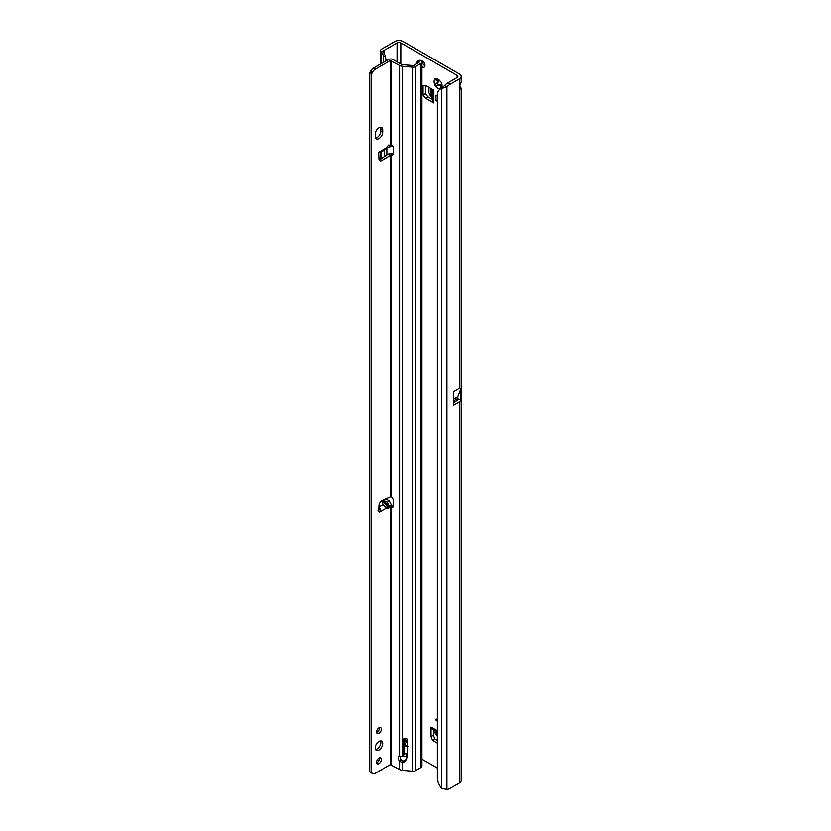 <?xml version="1.0" encoding="UTF-8"?>
<svg xmlns="http://www.w3.org/2000/svg" width="831" height="831" viewBox="0 0 831 831"><rect width="100%" height="100%" fill="white"/><g stroke="black" fill="none" stroke-linecap="round" stroke-linejoin="round"><path stroke-width="1.25" d="M440.295 88.044L440.555 85.5A2.981 1.724 60 0 1 439.952 85.25A2.981 1.724 60 0 1 439.35 84.804L435.776 86.341A1.33 0.769 -120 0 0 435.776 86.341A5.64 3.251 -120 0 0 438.072 88.502A5.64 3.251 -120 0 0 440.368 88.99L440.295 88.044L441.625 87.286L441.334 88.429M436.576 719.116A0.997 0.571 -120 0 0 436.576 720.737A0.997 0.571 -120 0 0 436.576 719.116L436.576 719.116M407.709 746.55L405.663 746.591L407.045 746.165A3.449 2.607 -144.9 0 0 404.593 744.576L407.45 747.183M437.74 79.464L438.404 80.68A2.981 1.724 -120 0 0 438.404 82.082L437.407 82.757A1.33 0.769 -120 0 0 437.241 83.827A1.33 0.769 -120 0 0 438.103 84.97A1.33 0.769 -120 0 0 438.737 85.053L439.817 84.533A2.981 1.724 -120 0 0 440.42 84.98A2.981 1.724 -120 0 0 441.032 85.229L440.555 85.5M421.94 66.688A3.646 2.109 -120 0 0 422.408 66.999A3.646 2.109 -120 0 0 424.236 67.186A3.646 2.109 -120 0 0 424.797 64.257A3.646 2.109 -120 0 0 422.408 61.047A3.646 2.109 -120 0 0 420.985 60.715M422.19 60.933A3.646 2.109 -120 0 0 424.755 65.649A3.646 2.109 -120 0 0 424.984 65.763M459.273 87.691A3.978 2.296 -60 0 1 459.46 86.414L461.215 81.926L461.215 76.483A5.973 3.449 180 0 1 459.46 78.914L450.36 84.17A13.265 7.656 120 0 0 446.922 86.912L444.585 85.551L441.718 88.45A13.265 8.653 -127.5 0 0 439.89 89.384A13.265 8.653 -127.5 0 0 437.366 95.305L437.366 777.691A13.265 8.653 -127.5 0 0 441.718 788.339L446.922 789.45A13.265 7.656 120 0 0 450.36 788.214L459.46 782.968A5.973 3.449 0 0 0 461.215 780.527L461.215 88.366L460.052 89.229L459.46 88.751A3.978 2.296 -60 0 1 459.273 87.691M441.032 85.229L441.749 86.414M461.215 76.483A5.973 3.449 180 0 0 459.46 74.042L403.18 41.55A5.973 3.449 180 0 0 394.735 41.55L381.73 49.06A3.978 2.296 180 0 0 380.567 50.681A3.978 2.296 180 0 0 380.868 51.564L383.008 51.055L385.459 56.041L383.444 56.913A3.978 1.953 -113.5 0 0 381.367 52.093L382.977 51.377M432.691 99.637L427.944 96.895L425.41 93.747L425.41 85.489M433.387 729.722L433.387 735.196L431.04 736.557L432.504 740.317L434.852 738.967L433.387 735.196M437.366 740.421L434.852 738.967M432.691 89.561L432.691 101.392A3.978 2.296 0 0 0 433.855 103.023L433.855 90.236L425.597 85.468L423.072 85.697L423.072 95.098L425.597 98.255L427.944 96.895M433.855 103.023L425.597 98.255M457.123 75.403L457.123 77.563A2.649 1.527 180 0 0 457.891 76.483A2.649 1.527 180 0 0 457.123 75.403L400.833 42.9A2.649 1.527 180 0 0 397.083 42.9L397.083 61.858M421.94 759.139L437.366 768.041M441.614 88.055A5.64 3.251 -120 0 0 442.061 86.206A5.64 3.251 -120 0 0 441.334 83.131A1.33 0.769 -120 0 0 440.368 81.459A5.64 3.251 -120 0 0 438.072 79.298A5.64 3.251 -120 0 0 435.776 78.81A1.33 0.769 -120 0 0 435.091 78.727A1.33 0.769 -120 0 0 434.821 79.371A5.64 3.251 -120 0 0 434.821 84.669A1.33 0.769 -120 0 0 435.756 86.32M437.366 101.361L435.974 100.561L435.974 95.139L437.366 95.949M437.366 730.667L431.04 727.021L431.04 736.557M437.366 743.122L432.504 740.317M407.45 741.294L406.65 741.647A3.449 2.607 35.1 0 1 407.45 741.917M405.715 739.767L403.939 739.767M403.378 756.002L403.648 756.158A1.994 1.153 -0 0 0 406.463 756.158L407.45 755.587M459.855 85.603L461.215 88.366M453.633 400.822L453.768 391.391L459.46 388.108L460.997 388.326L460.997 400.178A5.973 3.449 180 0 1 459.46 401.695L459.46 782.968M453.747 400.667L457.528 398.485A2.649 1.527 180 0 1 457.891 399.264A2.649 1.527 180 0 1 457.123 400.345L453.633 402.349M457.123 77.563L448.013 82.82A13.265 7.656 120 0 0 444.585 85.551M453.768 391.391L453.633 405.061L459.46 401.695M386.093 60.84L385.459 56.041M386.893 499.306L386.893 498.029M386.893 154.961L386.893 147.43M384.078 52.717L384.078 50.411L397.083 42.9M383.444 62.367L383.444 56.913M384.244 156.675L384.244 150.214M381.367 63.572L380.868 51.564M384.078 50.411L383.008 51.055M446.922 789.45L446.922 86.912L441.718 88.45L441.718 788.339M439.89 89.384L441.884 87.857A13.265 8.653 52.5 0 1 443.64 86.943M441.978 84.689L441.625 87.286M434.821 84.669L437.927 82.352A2.981 1.724 60 0 1 437.927 80.95L434.821 79.371M435.776 78.81L439.35 80.129M457.528 398.485L460.997 400.178M457.788 396.699L453.747 399.025L457.788 396.699L457.788 398.329M460.997 388.326L457.808 396.595M403.939 753.582A1.994 1.153 -0 0 0 406.463 753.447L407.45 752.876M407.917 746.404L405.663 746.591M425.41 93.747L423.072 95.098M432.691 97.559L431.684 97.082A4.643 2.68 180 0 1 430.572 96.323L428.941 92.792L428.941 87.4M435.974 100.561L437.366 101.081M431.04 727.021A3.978 2.296 120 0 0 431.871 728.839L437.366 732.018M437.366 736.287L435.195 733.212A4.643 2.68 120 0 1 435.091 731.872L435.184 730.761M375.228 747.869A5.308 3.064 120 0 0 376.329 750.3A5.308 3.064 120 0 0 380.421 748.876A5.308 3.064 120 0 0 382.738 743.537A5.308 3.064 120 0 0 381.637 741.107A5.308 3.064 120 0 0 377.544 742.53A5.308 3.064 120 0 0 375.228 747.869M375.56 749.458A5.308 3.064 120 0 0 380.858 742.457A5.308 3.064 120 0 0 380.525 740.868M376.588 762.245A3.386 1.953 120 0 0 377.284 763.803A3.386 1.953 120 0 0 379.892 762.889A3.386 1.953 120 0 0 381.377 759.492A3.386 1.953 120 0 0 380.671 757.934A3.386 1.953 120 0 0 378.063 758.848A3.386 1.953 120 0 0 376.588 762.245M376.63 762.765A3.386 1.953 120 0 0 379.497 758.402A3.386 1.953 120 0 0 379.445 757.893M376.588 731.924A3.386 1.953 120 0 0 377.284 733.472A3.386 1.953 120 0 0 379.892 732.568A3.386 1.953 120 0 0 381.377 729.161A3.386 1.953 120 0 0 380.671 727.613A3.386 1.953 120 0 0 378.063 728.517A3.386 1.953 120 0 0 376.588 731.924M376.63 732.433A3.386 1.953 120 0 0 379.497 728.081A3.386 1.953 120 0 0 379.445 727.561M389.292 507.346L388.596 508.188L386.716 507.824L382.883 504.614L382.364 500.428L383.704 500.397L387.236 502.111L389.427 506.256L389.292 507.346L383.704 500.397M380.307 152.489L384.13 150.286L388.825 144.916L389.427 146.111L388.929 147.513L387.017 147.274M387.236 502.111L389.324 500.896L391.526 505.04L390.238 506.422L391.9 507.014A1.662 0.956 -120 0 0 391.972 507.055A1.662 0.956 -120 0 0 392.803 507.139A1.662 0.956 -120 0 0 393.136 506.463L393.427 501.166A3.978 2.296 -120 0 0 391.172 496.481L382 500.511A3.978 2.296 120 0 0 379.019 505.269L378.718 511.003A1.662 0.956 120 0 0 379.061 511.844A1.662 0.956 120 0 0 379.892 511.761C380.723 511.74 380.764 510.556 379.996 508.198L378.759 507.003M378.759 152.27L379.996 152.592L379.892 151.616A1.662 0.956 120 0 0 378.718 153.725L379.019 159.116A3.978 2.296 120 0 0 379.829 160.736A3.978 2.296 120 0 0 382 160.435L391.172 154.94A3.978 2.296 -120 0 0 392.606 154.888A3.978 2.296 -120 0 0 393.437 153.06A3.978 2.296 -120 0 0 393.427 152.862L393.136 147.232A1.662 0.956 -120 0 0 391.9 145.248L390.238 144.999L390.238 60.611L399.607 65.483A4.643 2.68 0 0 0 402.173 66.241L412.56 67.186A3.314 1.911 0 0 0 415.427 66.646L420.974 63.447A3.314 1.911 0 0 0 421.94 62.096A3.314 1.911 0 0 0 421.275 60.943L420.798 60.58A2.649 1.309 -113.5 0 0 419.738 60.31L417.619 61.234A2.649 1.309 -113.5 0 0 417.131 61.92L416.715 63.738M375.56 138.029A5.308 3.064 120 0 0 380.858 131.018L380.858 128.847A5.308 3.064 120 0 0 380.525 127.257M421.94 62.096L421.94 766.14A3.314 1.911 180 0 1 420.974 767.491L415.427 770.701A3.314 1.911 180 0 1 412.56 771.23L402.173 770.285A4.643 2.68 180 0 1 399.607 769.527L390.238 764.655L375.415 773.214A5.308 3.064 -60 0 1 372.766 773.484L369.785 771.989L369.785 72.567L370.886 70.884A5.308 3.064 -60 0 1 373.545 68.09L388.357 59.531A3.314 1.911 180 0 1 393.053 59.531L401.487 64.403A1.994 1.153 0 0 0 402.578 64.725L413.547 65.566L419.094 62.367L418.679 61.494A2.649 1.309 -113.5 0 0 417.619 61.234M379.133 159.791A3.978 2.296 120 0 0 380.12 159.355L388.357 154.015L390.238 155.096L390.238 496.336M386.716 507.824L379.892 511.761L378.012 510.681L378.759 509.164M391.526 504.916L393.188 505.549M382.738 129.937A5.308 3.064 120 0 0 381.637 127.507A5.308 3.064 120 0 0 377.544 128.93A5.308 3.064 120 0 0 375.228 134.269L375.228 136.429A5.308 3.064 120 0 0 376.329 138.86A5.308 3.064 120 0 0 380.421 137.437A5.308 3.064 120 0 0 382.738 132.098L382.738 129.937L380.858 128.847M371.665 773.069L371.665 73.647L372.766 71.975A5.308 3.064 -60 0 1 375.415 69.17L390.238 60.611M372.766 773.484L371.997 773.038M389.324 500.896L385.979 498.704A1.994 1.153 180 0 0 385.771 498.59M391.526 145.061L390.882 146.391L388.929 147.513M379.996 152.592L379.653 151.782M391.172 764.655L391.172 506.546L393.053 505.466M400.282 756.262A3.646 2.109 -120 0 0 401.487 760.178L402.578 760.916A3.646 2.94 -164.7 0 0 406.027 759.243L407.45 756.044M403.939 738.572L403.939 753.997A1.33 1.07 15.3 0 1 403.814 754.444M391.172 496.481L391.172 154.94L393.053 153.86A3.978 2.296 -120 0 0 393.312 153.932M402.214 756.48A3.646 2.94 -164.7 0 0 402.173 756.47L399.607 756.137A3.646 2.109 -120 0 0 399.098 756.303A3.646 2.109 -120 0 0 399.607 761.258L402.173 762.432A3.646 2.94 -164.7 0 0 405.611 760.76L407.148 757.29A5.308 4.28 -164.7 0 0 407.325 756.802A5.308 4.28 -164.7 0 0 407.45 755.878L407.45 739.891A1.994 1.6 -164.7 0 0 403.523 739.538L403.523 755.514A1.33 1.07 15.3 0 1 402.214 756.48M402.173 770.285L402.578 760.916M401.487 760.178L399.607 761.258L399.607 769.527M390.986 154.93L392.118 153.538L393.053 153.86M388.357 154.015L392.118 153.538M369.785 72.567L371.665 73.647M379.996 508.198L378.967 509.424M407.45 745.584L407.45 746.145M438.737 85.053L436.919 86.102M400.833 64.029L400.833 42.9M457.123 398.714L457.123 400.345M404.593 744.576L406.65 741.647L403.939 740.078M459.46 88.751L459.46 388.108M459.46 78.914L459.46 86.414M381.367 158.544L381.367 151.886M450.36 84.17L448.013 82.82M437.407 82.757L435.6 83.806M436.919 79.142L435.6 79.901M406.463 753.447L406.463 756.158M403.648 755.161L403.648 756.158M431.684 97.082L431.684 88.979M430.468 96.126L430.468 88.283M437.366 733.181L435.091 731.872M437.366 734.583L435.319 733.399M386.716 147.679L379.892 151.616M391.37 144.978L389.427 146.111M390.238 506.422L390.238 764.655M389.427 506.256L391.526 505.04M378.936 506.9L382.883 504.614M406.027 759.243L405.611 760.76M412.56 771.23L412.56 67.186M402.173 756.47L402.173 66.241M403.939 753.997L403.523 755.514M403.71 738.873L403.523 739.538M407.429 756.283L407.148 757.29M393.146 506.287L391.9 507.014M399.607 756.137L399.607 65.483M391.172 144.885L391.172 60.611M415.427 66.646L415.427 770.701M420.974 767.491L420.974 63.447M418.679 61.494L420.798 60.58M380.12 159.355L382 160.435M373.545 68.09L375.415 69.17M370.886 70.884L372.766 71.975M370.117 72.214L371.997 73.305M382.364 500.428L388.596 508.188M380.858 131.018L382.738 132.098M405.642 739.715L407.45 740.764M380.567 744.285L380.567 740.951M380.567 159.064L380.567 152.343M380.567 132.856L380.567 127.351M380.567 64.029L380.567 50.681M405.684 739.735L404.157 738.395M403.908 754.236L403.492 755.743"/></g></svg>
